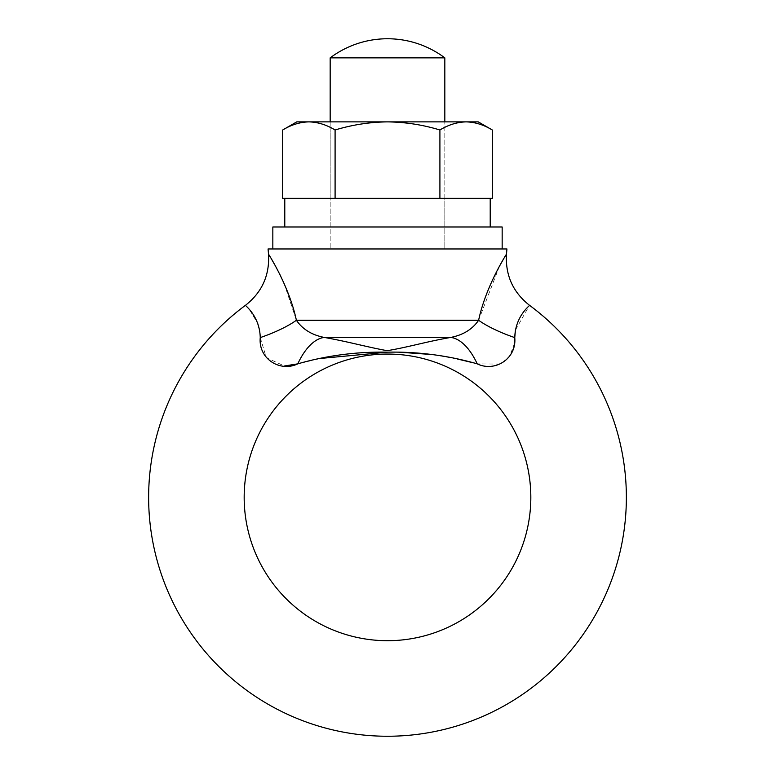 <?xml version="1.0" encoding="UTF-8"?>
<svg xmlns="http://www.w3.org/2000/svg" width="775" height="775" viewBox="0 0 775 775"><rect width="100%" height="100%" fill="white"/><g stroke="black" fill="none" stroke-linecap="round" stroke-linejoin="round"><path stroke-width="0.58" stroke-dasharray="3.88 2.91" d="M330.169 226.978L444.831 226.978L330.169 226.978L444.831 226.978L330.169 226.978L330.169 248.959L444.831 248.959L444.831 198.313L330.169 198.313L444.831 198.313L444.831 121.878L444.831 248.959L330.169 248.959L444.831 248.959L330.169 248.959L330.169 121.878L444.831 121.878L330.169 121.878L330.169 198.313L444.831 198.313L330.169 198.313L330.169 226.978M502.161 226.978L272.839 226.978M272.839 248.959L502.161 248.959L272.839 248.959M515.452 330.043L529.509 305.302M387.5 352.16L399.29 352.189M433.022 354.611L457.211 358.961M499.478 266.164L478.621 320.259C472.372 329.327 463.072 335.042 450.721 337.435A57.331 28.462 79.4 0 1 477.206 363.843L500.747 364.114L509.834 355.987L514.183 344.216M506.472 254.21L502.936 260.071M514.755 337.609A57.331 14.812 -162.5 0 1 478.621 320.259L296.379 320.259L284.26 283.863M259.548 330.043L260.245 337.609A57.331 14.812 162.5 0 0 296.379 320.259C302.608 329.307 311.908 335.032 324.279 337.435L450.721 337.435C426.26 341.756 408.154 347.035 387.791 350.688C366.837 347.21 348.983 341.717 324.279 337.435A57.331 28.462 100.6 0 0 297.794 363.843L320.027 358.486M245.491 305.302L249.434 309.583L257.658 323.233M260.245 337.609L266.338 357.692L284.357 366.003M279.891 274.534L275.367 265.883M271.715 259.46L268.528 254.21M506.937 248.959L268.063 248.959M444.831 57.863L330.169 57.863M492.309 198.313L439.909 198.313L439.909 129.987C448.463 124.794 457.192 122.092 466.114 121.878L296.728 121.878M466.114 121.878C475.046 122.092 483.774 124.794 492.309 129.987M439.909 198.313L282.691 198.313M282.691 129.987C291.245 124.794 299.973 122.092 308.886 121.878C317.827 122.092 326.556 124.794 335.091 129.987C352.276 124.785 369.752 122.082 387.5 121.878C405.48 122.111 422.947 124.814 439.909 129.987M335.091 198.313L335.091 129.987M490.217 198.313L284.783 198.313M490.217 226.978L284.783 226.978L490.217 226.978"/><path stroke-width="1.16" d="M272.839 248.959L272.839 226.978L502.161 226.978L502.161 248.959M514.765 337.551L515.452 330.043M320.027 358.486L387.5 352.16C418.326 351.608 448.231 355.502 477.206 363.843C494.905 372.465 516.78 358.825 514.755 337.609C515.298 315.473 530.643 305.059 529.509 305.302A238.874 238.874 0 0 1 387.5 736.25A238.874 238.874 0 0 1 245.491 305.302C244.358 305.001 259.741 315.59 260.245 337.609C258.191 358.786 280.104 372.475 297.794 363.843A57.331 28.462 100.6 0 1 324.279 337.435C348.74 341.756 366.846 347.035 387.209 350.688C408.163 347.21 426.017 341.717 450.721 337.435C463.092 335.032 472.392 329.307 478.621 320.259C485.722 286.411 506.346 254.2 506.472 254.21L506.937 248.959L268.063 248.959L268.528 254.21C268.605 254.142 289.23 286.275 296.379 320.259A57.331 14.812 -17.5 0 1 260.245 337.609M387.5 354.059A143.327 143.327 0 0 1 530.827 497.376A143.327 143.327 0 0 1 387.5 640.702A143.327 143.327 0 0 1 244.173 497.376A143.327 143.327 0 0 1 387.5 354.059M399.29 352.189L433.022 354.611M457.211 358.961L473.351 362.826M514.183 344.216L514.736 338.733M514.755 337.609A57.331 14.812 17.5 0 1 478.621 320.259L296.379 320.259C302.628 329.327 311.928 335.042 324.279 337.435L450.721 337.435A57.331 28.462 79.4 0 1 477.206 363.843M502.936 260.071L499.478 266.164M257.658 323.233L259.548 330.043M284.357 366.003L297.794 363.843C326.779 355.502 356.684 351.608 387.5 352.16M284.26 283.863L279.891 274.534M275.367 265.883L271.715 259.46M444.831 121.878L444.831 57.863L330.169 57.863L330.169 121.878M444.831 57.863A95.548 95.548 0 0 0 330.169 57.863M478.272 121.878L492.309 129.987C483.755 124.794 475.027 122.092 466.114 121.878L478.272 121.878L466.114 121.878C457.173 122.092 448.444 124.794 439.909 129.987C422.947 124.814 405.48 122.111 387.5 121.878L466.114 121.878M282.691 129.987L296.728 121.878L308.886 121.878C299.954 122.092 291.226 124.794 282.691 129.987L282.691 198.313L492.309 198.313L492.309 129.987M439.909 198.313L439.909 129.987M308.886 121.878L387.5 121.878C369.752 122.082 352.276 124.785 335.091 129.987C326.537 124.794 317.808 122.092 308.886 121.878M335.091 198.313L335.091 129.987M284.783 226.978L284.783 198.313L490.217 198.313L490.217 226.978M529.509 305.302C512.963 292.272 505.29 275.232 506.472 254.21M268.528 254.21C269.71 275.232 262.037 292.272 245.491 305.302"/></g></svg>
